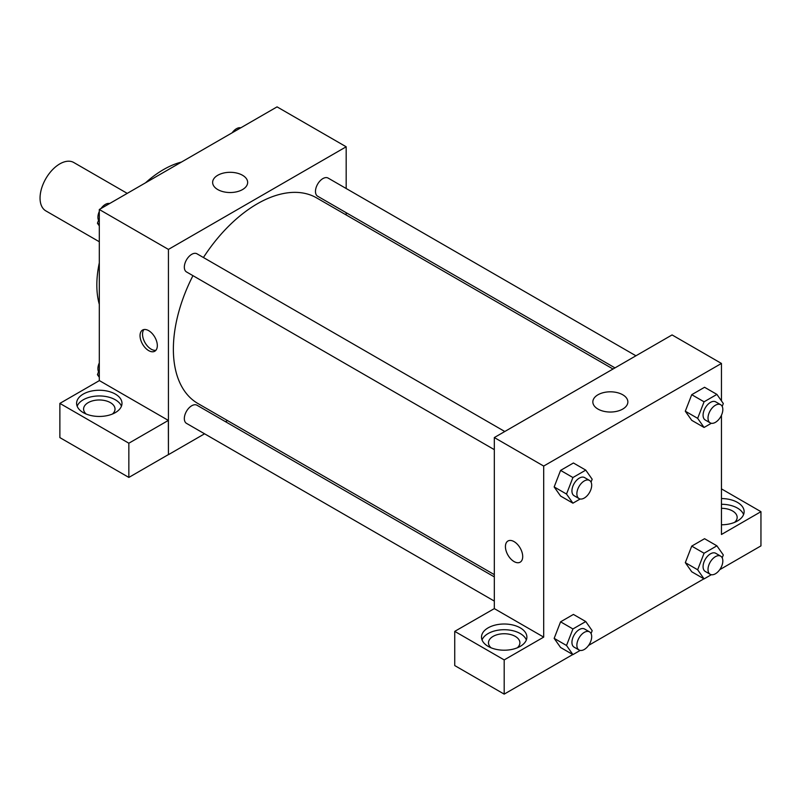 <?xml version="1.0" encoding="UTF-8"?>
<svg xmlns="http://www.w3.org/2000/svg" width="801" height="801" viewBox="0 0 801 801"><rect width="100%" height="100%" fill="white"/><g stroke="black" fill="none" stroke-linecap="round" stroke-linejoin="round"><path stroke-width="1.2" d="M127.229 193.371L73.762 162.503A27.935 16.13 120 0 0 52.245 169.992A27.935 16.13 120 0 0 40.05 198.097A27.935 16.13 120 0 0 45.837 210.883L99.304 241.752M99.304 304.37A94.268 54.428 -60 0 1 99.304 262.868M145.522 182.818A94.268 54.428 -60 0 1 181.467 162.062M99.304 380.635L99.304 209.502L277.056 106.873L346.182 146.783L346.182 188.515M346.182 212.696L346.182 214.968M217.762 175.269A17.512 10.113 180 0 1 236.856 173.076A17.512 10.113 180 0 1 247.659 182.418A17.512 10.113 180 0 1 230.147 192.53A17.512 10.113 180 0 1 212.635 182.418A17.512 10.113 180 0 1 217.762 175.269M204.565 433.802L168.43 454.668L168.43 249.411L99.304 209.502M168.43 249.411L346.182 146.783M148.676 350.608A12.215 7.059 60 0 1 140.696 339.844A12.215 7.059 60 0 1 142.568 330.052A12.215 7.059 60 0 1 154.793 337.111A12.215 7.059 60 0 1 154.793 351.218A12.215 7.059 60 0 1 148.676 350.608M168.35 420.415L99.384 380.595L59.875 403.394L128.851 443.213L168.35 420.415L168.43 454.668M143.94 329.551A12.215 7.059 -120 0 0 143.569 339.554A12.215 7.059 -120 0 0 151.169 349.176A12.215 7.059 -120 0 0 155.905 350.277M83.254 394.082A22.698 13.106 180 0 1 107.985 391.248A22.698 13.106 180 0 1 121.992 403.354A22.698 13.106 180 0 1 99.304 416.45A22.698 13.106 180 0 1 76.606 403.354A22.698 13.106 180 0 1 83.254 394.082M121.452 406.207A22.698 13.106 0 0 0 105.642 396.475A22.698 13.106 0 0 0 83.254 399.789A22.698 13.106 0 0 0 77.146 406.207M86.178 414.047A15.71 9.071 180 0 1 83.594 409.051A15.71 9.071 180 0 1 93.286 400.67A15.71 9.071 180 0 1 110.408 402.643A15.71 9.071 180 0 1 115.014 409.051A15.71 9.071 180 0 1 112.42 414.047M128.851 443.213L128.851 477.426L168.35 454.618M59.875 403.394L59.875 437.606L128.851 477.426M227.474 420.575L225.512 421.706M504.79 431.509L196.976 253.797A10.473 6.048 120 0 0 186.503 259.844A10.473 6.048 120 0 0 186.503 271.94L494.317 449.651M494.317 576.9L196.976 405.226A10.473 6.048 120 0 0 188.906 408.029A10.473 6.048 120 0 0 184.33 418.573A10.473 6.048 120 0 0 186.503 423.369L494.317 601.09M635.934 355.794L328.12 178.082A10.473 6.048 120 0 0 320.05 180.886A10.473 6.048 120 0 0 315.474 191.429A10.473 6.048 120 0 0 317.647 196.225L614.988 367.889M613.025 369.021L316.665 197.917A118.708 68.536 120 0 0 203.424 257.522M192.951 275.664A118.708 68.536 120 0 0 173.366 349.186A118.708 68.536 120 0 0 197.957 403.534L494.317 574.637M494.317 608.61L454.738 631.368L504.189 659.914L543.689 637.115L494.317 608.61L494.317 437.556L672.069 334.928L721.451 363.444L721.451 400.87M454.738 631.368L454.738 665.571L504.189 694.127L572.785 654.527M588.585 645.406L703.929 578.813M719.729 569.681L760.95 545.892L760.95 511.679L721.451 534.487L721.451 415.278M721.451 508.315A15.71 9.071 180 0 1 732.555 510.968A15.71 9.071 180 0 1 737.16 517.386A15.71 9.071 180 0 1 734.567 522.372M743.598 514.532A22.698 13.106 0 0 0 721.451 504.28M721.451 498.572A22.698 13.106 180 0 1 744.139 511.679A22.698 13.106 180 0 1 721.451 524.785M491.073 647.799A15.71 9.071 180 0 1 488.48 642.813A15.71 9.071 180 0 1 504.189 633.741A15.71 9.071 180 0 1 519.899 642.813A15.71 9.071 180 0 1 517.316 647.799M526.337 639.959A22.698 13.106 0 0 0 510.527 630.237A22.698 13.106 0 0 0 488.139 633.551A22.698 13.106 0 0 0 482.042 639.959M488.139 627.844A22.698 13.106 180 0 1 512.88 625.01A22.698 13.106 180 0 1 526.888 637.115A22.698 13.106 180 0 1 504.189 650.212A22.698 13.106 180 0 1 481.501 637.115A22.698 13.106 180 0 1 488.139 627.844M504.189 659.914L504.189 694.127M721.451 488.87L760.95 511.679M704.069 553.241L691.734 546.112L704.56 538.703L691.734 546.112L685.316 562.642L691.734 571.774L685.316 562.642L697.661 569.771L704.069 553.241L716.905 545.831L723.313 554.963L722.192 557.846M711.328 423.278L704.069 427.464L691.734 420.335L685.296 411.233L691.734 394.683L704.56 387.273L691.734 394.683L704.069 401.812L716.905 394.402L723.313 403.524L722.192 406.407M580.184 498.993L572.925 503.178L560.58 496.049L554.152 486.948M572.925 503.178L566.517 494.057L572.925 477.526L560.58 470.397L573.416 462.988L560.58 470.397L554.172 486.928L560.58 496.049M580.184 650.422L572.925 654.617L566.517 645.486L572.925 628.955L560.58 621.826L573.416 614.427L560.58 621.826L554.172 638.357L560.58 647.488L554.152 638.377M543.689 637.115L543.689 466.062L721.451 363.444M622.737 394.773A17.512 10.113 180 0 1 627.864 401.922A17.512 10.113 180 0 1 610.352 412.034A17.512 10.113 180 0 1 592.84 401.922A17.512 10.113 180 0 1 603.654 392.58A17.512 10.113 180 0 1 622.737 394.773M543.689 466.062L494.317 437.556M514.062 561.571A12.215 7.059 60 0 1 506.082 550.798A12.215 7.059 60 0 1 507.954 541.005A12.215 7.059 60 0 1 520.179 548.064A12.215 7.059 60 0 1 520.179 562.172A12.215 7.059 60 0 1 514.062 561.571M507.954 541.005A12.215 7.059 -120 0 0 506.092 550.798A12.215 7.059 -120 0 0 514.072 561.561A12.215 7.059 -120 0 0 520.179 562.172M572.925 477.526L585.761 470.117L592.169 479.238L591.048 482.122M589.516 480.43L584.58 477.576A10.473 6.048 120 0 0 576.51 480.38A10.473 6.048 120 0 0 571.934 490.923A10.473 6.048 120 0 0 574.107 495.719L579.043 498.572A10.473 6.048 120 0 0 589.516 492.525A10.473 6.048 120 0 0 589.516 480.43A10.473 6.048 120 0 0 581.446 483.233A10.473 6.048 120 0 0 576.87 493.776A10.473 6.048 120 0 0 579.043 498.572M566.517 494.057L554.172 486.928M585.761 470.117L573.416 462.988M704.069 427.464L697.661 418.342L704.069 401.812M720.66 404.715L715.724 401.862A10.473 6.048 120 0 0 707.653 404.665A10.473 6.048 120 0 0 703.078 415.208A10.473 6.048 120 0 0 705.25 420.004L710.187 422.858A10.473 6.048 120 0 0 720.66 416.81A10.473 6.048 120 0 0 720.66 404.715A10.473 6.048 120 0 0 712.59 407.519A10.473 6.048 120 0 0 708.014 418.062A10.473 6.048 120 0 0 710.187 422.858M691.734 420.335L685.316 411.213L697.661 418.342M716.905 394.402L704.56 387.273M572.925 628.955L585.761 621.546L592.169 630.677L591.048 633.561M589.516 631.859L584.58 629.015A10.473 6.048 120 0 0 576.51 631.819A10.473 6.048 120 0 0 571.934 642.362A10.473 6.048 120 0 0 574.107 647.148L579.043 650.001A10.473 6.048 120 0 0 589.516 643.954A10.473 6.048 120 0 0 589.516 631.859A10.473 6.048 120 0 0 581.446 634.672A10.473 6.048 120 0 0 576.87 645.205A10.473 6.048 120 0 0 579.043 650.001M572.925 654.617L560.58 647.488M566.517 645.486L554.172 638.357M585.761 621.546L573.416 614.427M711.328 574.707L704.069 578.903L697.661 569.771M720.66 556.144L715.724 553.291A10.473 6.048 120 0 0 707.653 556.104A10.473 6.048 120 0 0 703.078 566.637A10.473 6.048 120 0 0 705.25 571.433L710.187 574.287A10.473 6.048 120 0 0 720.66 568.239A10.473 6.048 120 0 0 720.66 556.144A10.473 6.048 120 0 0 712.59 558.948A10.473 6.048 120 0 0 708.014 569.491A10.473 6.048 120 0 0 710.187 574.287M704.069 578.903L691.734 571.774M716.905 545.831L704.56 538.703M99.304 225.892L97.432 223.239L99.304 218.423M103.76 206.918L116.826 199.379M99.304 224.31L97.432 223.239M99.304 211.484A10.473 6.048 120 0 0 97.922 217.251A10.473 6.048 120 0 0 98.553 220.355M109.417 203.484A10.473 6.048 120 0 0 101.016 208.51M234.913 131.204L247.97 123.664M240.56 127.77A10.473 6.048 120 0 0 232.16 132.796M99.304 377.321L97.432 374.668L99.304 369.852M99.304 375.749L97.432 374.668M99.304 362.913A10.473 6.048 120 0 0 97.922 368.69A10.473 6.048 120 0 0 98.553 371.784"/></g></svg>
